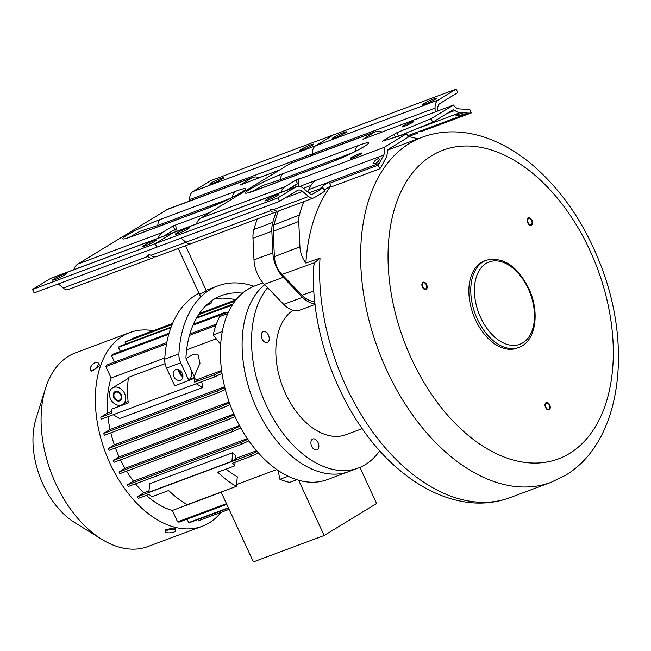 <?xml version="1.0" encoding="UTF-8"?>
<svg xmlns="http://www.w3.org/2000/svg" width="651" height="651" viewBox="0 0 651 651"><rect width="100%" height="100%" fill="white"/><g stroke="black" fill="none" stroke-linecap="round" stroke-linejoin="round"><path stroke-width="0.98" d="M486.289 260.237L484.401 260.945A46.53 29.157 69.5 0 0 475.507 319.893A46.53 29.157 69.5 0 0 516.943 348.139L518.831 347.431C536.058 341.563 540.11 311.951 528.669 288.247C517.163 265.828 503.036 256.494 486.289 260.237A46.53 29.157 69.5 0 0 477.395 319.193A46.53 29.157 69.5 0 0 518.831 347.431M548.98 409.097A3.231 2.026 69.5 0 0 549.46 405.28A3.231 2.026 69.5 0 0 546.506 403.148A3.231 2.026 69.5 0 0 546.287 403.254A3.231 2.026 69.5 0 0 545.807 407.062A3.231 2.026 69.5 0 0 548.76 409.202A3.231 2.026 69.5 0 0 548.98 409.097M422.336 285.325A3.231 2.026 69.5 0 0 425.656 288.889A3.231 2.026 69.5 0 0 426.714 286.399A3.231 2.026 69.5 0 0 423.394 282.835A3.231 2.026 69.5 0 0 422.336 285.325M530.695 219.2A3.231 2.026 69.5 0 0 528.726 218.557A3.231 2.026 69.5 0 0 527.66 220.86A3.231 2.026 69.5 0 0 529.019 223.968A3.231 2.026 69.5 0 0 530.988 224.611A3.231 2.026 69.5 0 0 532.062 222.3A3.231 2.026 69.5 0 0 530.695 219.2M550.909 482.383L565.434 475.32C620.647 442.444 632.813 349.294 601.597 267.406C585.493 224.774 562.236 190.45 531.843 164.426C520.491 154.922 508.667 147.395 496.363 141.837C486.354 137.328 476.239 134.334 466.026 132.853C450.736 130.656 436.097 132.12 422.117 137.255A184.192 115.414 69.5 0 0 409.593 143.35A184.192 115.414 69.5 0 0 382.454 360.483A184.192 115.414 69.5 0 0 550.909 482.383L509.855 497.706C495.916 502.832 481.309 504.305 466.043 502.124C442.883 498.56 420.823 487.957 399.877 470.323C345.966 426.12 309.209 338.39 313.758 265.868L314.596 262.703L320.015 258.13L305.88 263.069A19.392 12.149 -110.5 0 1 299.924 246.81L298.736 221.486A19.392 12.149 -110.5 0 1 299.395 214.985A203.576 127.563 -110.5 0 1 303.748 201.615M330.326 186.585A184.192 115.414 69.5 0 0 305.88 263.069M417.812 138.866A203.576 127.563 69.5 0 0 408.535 136.547M307.736 192.037A203.576 127.563 -110.5 0 1 311.032 185.38A19.392 12.149 -110.5 0 1 314.392 181.67M314.742 301.421A25.234 15.811 -110.5 0 1 302.048 295.212L281.916 274.421A18.765 11.759 -110.5 0 1 274.397 256.64L273.208 231.317A18.765 11.759 -110.5 0 1 273.843 225.018A202.957 127.173 -110.5 0 1 278.433 211.038M262.98 282.868L254.907 285.879A103.403 64.791 -110.5 0 0 235.141 416.884A103.403 64.791 -110.5 0 0 327.217 479.641L348.92 471.536A103.403 64.791 -110.5 0 1 256.225 407.42A103.403 64.791 -110.5 0 1 264.664 284.707A103.403 64.791 69.5 0 0 256.844 408.787A103.403 64.791 69.5 0 0 348.92 471.536L358.359 468.012A103.403 64.791 -110.5 0 1 268.643 410.154A103.403 64.791 -110.5 0 1 267.577 287.718M379.704 450.736A103.403 64.791 69.5 0 1 365.39 464.594A103.403 64.791 -110.5 0 1 358.359 468.012M362.2 428.643L345.933 434.713A67.859 42.518 -110.5 0 1 284.145 390.462A67.859 42.518 -110.5 0 1 293.096 310.291M312.456 439.181A5.818 3.646 69.5 0 0 311.601 446.033A5.818 3.646 69.5 0 0 316.923 449.882A5.818 3.646 69.5 0 0 317.314 449.695A5.818 3.646 69.5 0 0 318.176 442.835A5.818 3.646 69.5 0 0 312.854 438.986A5.818 3.646 69.5 0 0 312.456 439.181M268.415 335.135A5.818 3.646 69.5 0 0 263.232 331.603A5.818 3.646 69.5 0 0 262.125 338.968A5.818 3.646 69.5 0 0 267.301 342.499A5.818 3.646 69.5 0 0 268.415 335.135M546.01 402.668A3.882 2.433 -110.5 0 1 546.279 402.538A3.882 2.433 -110.5 0 1 549.826 405.109A3.882 2.433 -110.5 0 1 549.249 409.674A3.882 2.433 -110.5 0 1 548.988 409.805A3.882 2.433 -110.5 0 1 545.44 407.241A3.882 2.433 -110.5 0 1 546.01 402.668M427.154 286.505A3.882 2.433 -110.5 0 1 425.876 289.5A3.882 2.433 -110.5 0 1 421.897 285.219A3.882 2.433 -110.5 0 1 423.166 282.233A3.882 2.433 -110.5 0 1 427.154 286.505M528.848 224.44A3.882 2.433 -110.5 0 1 527.212 220.722A3.882 2.433 -110.5 0 1 528.506 217.947A3.882 2.433 -110.5 0 1 530.866 218.72A3.882 2.433 -110.5 0 1 532.502 222.447A3.882 2.433 -110.5 0 1 531.216 225.213A3.882 2.433 -110.5 0 1 528.848 224.44M221.031 512.361A103.403 64.791 -110.5 0 1 202.168 526.301A103.403 64.791 -110.5 0 1 110.092 463.553A103.403 64.791 -110.5 0 1 129.858 332.539A103.403 64.791 -110.5 0 1 153.245 330.716M166.794 342.564L106.479 365.073A96.942 60.746 -110.5 0 0 105.844 366.603L111.118 378.011A85.956 53.862 -110.5 0 0 107.618 413.011L100.799 417.177A96.934 60.738 69.5 0 0 101.076 419.252L214.334 376.994L222.015 373.446M103.778 433.33L217.035 391.064A96.934 60.738 69.5 0 0 217.524 393.017L104.266 435.275A96.934 60.738 69.5 0 1 103.778 433.33L110.052 429.505A85.956 53.862 -110.5 0 1 107.968 416.681M108.326 448.523L221.584 406.265A96.934 60.738 69.5 0 0 222.251 408.104L108.994 450.362A96.934 60.738 69.5 0 1 108.326 448.523L114.34 444.861A85.956 53.862 -110.5 0 1 110.816 432.834M113.184 460.534L226.442 418.276A96.934 60.738 -110.5 0 0 227.256 420.025L113.998 462.291A96.934 60.738 69.5 0 1 113.184 460.534L119.125 456.912A85.956 53.862 -110.5 0 1 115.447 447.961M118.978 471.975L232.236 429.709A96.934 60.738 69.5 0 0 233.188 431.377L119.93 473.643A96.934 60.738 69.5 0 1 118.978 471.975L124.976 468.321A85.956 53.862 -110.5 0 1 120.508 459.858M127.205 484.93L240.463 442.664A96.934 60.738 69.5 0 0 241.594 444.218L128.337 486.484A96.934 60.738 69.5 0 1 127.205 484.93L133.439 481.13A85.956 53.862 -110.5 0 1 126.644 471.137M136.97 496.941L250.228 454.675A96.934 60.738 69.5 0 0 251.571 456.107L232.22 463.325A96.934 60.738 69.5 0 0 234.726 465.864L217.743 472.203A96.934 60.738 69.5 0 0 236.346 486.37L187.268 504.68A96.934 60.738 69.5 0 1 168.666 490.512L151.675 496.851A96.934 60.738 69.5 0 1 149.169 494.321L138.313 498.365A96.934 60.738 69.5 0 1 136.97 496.941L143.7 492.831A85.956 53.862 -110.5 0 1 135.522 483.799M226.776 504.338L179.058 522.143A96.942 60.746 -110.5 0 1 177.601 521.89L172.328 510.482A85.956 53.862 -110.5 0 1 146.385 495.354M187.081 519.148L188.684 522.615A96.942 60.746 -110.5 0 0 189.986 522.509L228.525 508.13M198.01 519.514L198.563 520.719A96.942 60.746 -110.5 0 0 199.719 520.312L229.095 509.351M172.556 323.506L132.308 338.528L132.552 339.065M125.871 343.997L125.008 342.133A96.942 60.746 -110.5 0 1 126.058 341.49L172.246 324.255M120.362 351.467L118.433 347.3A96.942 60.746 -110.5 0 1 119.369 346.422L171.115 327.111M114.511 362.078L111.533 355.641A96.942 60.746 -110.5 0 1 112.33 354.461L169.057 333.296M100.799 417.177L111.655 413.125A96.934 60.738 69.5 0 1 111.231 409.316L128.214 402.977A96.934 60.738 69.5 0 1 128.426 377.328L165.094 363.649M107.618 413.011L111.467 411.578M189.498 380.111L194.283 378.329A96.934 60.738 69.5 0 0 194.706 382.137L214.057 374.911A96.934 60.738 69.5 0 0 214.334 376.994M221.714 371.379L214.057 374.911M194.706 382.137L197.644 380.339L194.283 378.329M196.7 379.777L221.6 370.484M124.976 468.321L239.487 425.591M133.439 481.13L247.339 438.619M143.7 492.831L148.989 490.854M231.902 461.274L148.851 492.262L149.706 483.693L232.757 452.697L231.902 461.274L235.402 459.134L235.727 455.895A85.956 53.862 -110.5 0 1 232.757 452.697M235.45 458.597L256.502 450.736M236.346 486.37L237.306 476.784A85.956 53.862 -110.5 0 1 226.117 469.078M172.328 510.482L221.185 492.246M236.533 484.539L276.756 469.526M216.246 338.78L186.642 349.831M164.817 357.977L111.118 378.011M196.26 383.74L202.664 387.573A85.956 53.862 -110.5 0 1 202.022 382.959L200.606 382.113M202.664 387.573L119.613 418.56L113.209 414.728M110.052 429.505L224.628 386.743M114.34 444.861L229.136 402.017M119.125 456.912L233.88 414.093M194.177 376.433L199.987 363.225L197.88 354.136L193.477 354.16L186.105 358.66M128.304 378.361L112.509 387.915A9.692 7.503 -121.4 0 0 110.475 398.827A9.692 7.503 -121.4 0 0 122.608 404.466A9.692 7.503 -121.4 0 0 124.634 393.546A9.692 7.503 -121.4 0 0 112.509 387.915M122.608 404.466L128.052 401.13M227.256 420.025L234.97 416.518M234.173 414.76L226.442 418.276M222.251 408.104L230.039 404.556M229.38 402.717L221.584 406.265M217.524 393.017L225.311 389.453M224.815 387.508L217.035 391.064M105.844 366.603L166.534 343.956M189.482 335.395L215.855 325.549M216.392 324.06L189.897 333.947M111.533 355.641L168.772 334.28M192.997 325.24L224.782 313.375L226.524 314.042M228.005 313.123L225.588 312.203A96.942 60.746 69.5 0 0 224.782 313.375M225.588 312.203L193.453 324.19M235.336 300.713L198.807 314.343M125.008 342.133L172.124 324.548M198.588 314.677L235.076 301.055M172.035 324.759A7.43 0.7 -24.8 0 0 171.726 325.166A7.43 0.7 -24.8 0 0 171.848 325.223M199.377 313.505L236.044 299.818M359.905 467.402L376.587 503.508L324.157 535.496L253.377 561.911L221.104 492.058M298.638 480.267L324.157 535.496M229.079 509.326L198.563 520.719M228.379 507.804L188.684 522.615M226.458 503.654L177.601 521.89M288.116 476.247L279.93 479.307A100.173 62.765 -110.5 0 0 289.662 482.391L296.807 479.722M279.93 479.307L278.01 470.396M227.801 313.57L219.656 316.606A100.173 62.765 -110.5 0 0 213.219 334.915L222.325 331.514M220.681 344.436L213.219 334.915M118.433 347.3L170.896 327.722M196.456 318.184L232.204 305.221M232.83 304.237L232.627 304.163A96.942 60.746 69.5 0 0 231.683 305.034M232.627 304.163L196.838 317.517M188.668 379.81A9.692 7.503 -121.4 0 0 190.694 368.897M179.92 370.492A4.394 3.401 -121.4 0 0 182.858 375.301M115.723 392.219A4.394 3.401 -121.4 0 0 115.268 392.439A4.394 3.401 -121.4 0 0 114.495 397.68A4.394 3.401 -121.4 0 0 119.393 400.162A4.394 3.401 -121.4 0 0 119.849 399.942A4.394 3.401 -121.4 0 0 120.622 394.701A4.394 3.401 -121.4 0 0 115.723 392.219M234.726 465.864L235.092 462.251M251.571 456.107L258.414 452.941M257.145 451.493L250.228 454.675M241.594 444.218L248.894 440.882M247.811 439.311L240.463 442.664M233.188 431.377L240.764 427.927M239.845 426.25L232.236 429.709M202.168 526.301L147.875 546.555A103.403 64.791 -110.5 0 1 101.719 539.288A103.403 64.791 -110.5 0 1 55.807 483.807A103.403 64.791 69.5 0 1 45.464 388.533A103.403 64.791 69.5 0 1 75.573 352.801L129.858 332.539M165.289 531.688L165.11 529.8L174.037 527.945L175.396 528.807L175.583 530.695A5.167 1.579 174.5 0 0 174.208 529.784A5.167 1.579 174.5 0 0 168.487 529.898A5.167 1.579 174.5 0 0 165.289 531.688A5.167 1.579 174.5 0 0 166.664 532.599A5.167 1.579 174.5 0 0 172.385 532.494A5.167 1.579 174.5 0 0 175.583 530.695M97.853 362.591L99.115 363.828L99.237 366.082L91.889 371.225L90.627 369.988A5.167 2.417 -45.7 0 0 94.452 369.272A5.167 2.417 -45.7 0 0 98.016 364.877A5.167 2.417 -45.7 0 0 97.853 362.591A5.167 2.417 -45.7 0 0 94.029 363.307A5.167 2.417 -45.7 0 0 90.465 367.701A5.167 2.417 -45.7 0 0 90.627 369.988M45.464 388.533L35.976 418.886A71.114 44.561 69.5 0 0 43.088 484.409A71.114 44.561 -110.5 0 0 74.67 522.566L101.719 539.288M182.915 376.05A5.167 4.004 58.6 0 1 179.285 370.094M119.719 400.861A5.167 4.004 58.6 0 1 113.949 397.94A5.167 4.004 58.6 0 1 114.861 391.772A5.167 4.004 58.6 0 1 115.398 391.52A5.167 4.004 58.6 0 1 121.159 394.441A5.167 4.004 58.6 0 1 120.248 400.601A5.167 4.004 58.6 0 1 119.719 400.861M315.076 304.448L300.005 310.071A25.853 16.202 -110.5 0 1 283.69 304.359L264.339 284.365A25.853 16.202 -110.5 0 1 253.988 259.879L252.979 238.299A25.853 16.202 -110.5 0 1 253.89 229.486A206.806 129.59 69.5 0 1 257.291 218.948M276.203 211.811A206.806 129.59 69.5 0 0 272.769 222.447A25.853 16.202 69.5 0 0 271.849 231.26L272.867 252.832A25.853 16.202 69.5 0 0 283.218 277.326L302.569 297.312A25.853 16.202 69.5 0 0 314.986 303.683M298.744 183.053L288.295 189.433A25.853 16.202 69.5 0 0 287.514 189.962M277.928 197.871L295.806 186.959L173.117 232.741L155.239 243.653L156.858 247.16L155.239 243.653L32.55 289.435L34.169 292.942L279.548 201.371L277.928 197.871L155.239 243.653L173.117 232.741A12.263 7.69 -110.5 0 1 173.947 232.342A12.263 7.69 69.5 0 0 173.117 232.741L50.42 278.53L32.55 289.435M181.027 238.136L185.885 242.27A9.326 5.843 69.5 0 0 191.069 243.661A9.326 5.843 -110.5 0 1 185.885 242.27L181.027 238.136M435.193 111.891L435.055 108.082A12.263 7.69 -110.5 0 1 438.302 99.994L456.18 89.089L333.491 134.871L315.613 145.783A12.263 7.69 69.5 0 0 312.366 153.864L312.415 155.198L312.366 153.864A12.263 7.69 -110.5 0 1 315.613 145.783L333.491 134.871L210.802 180.653L192.924 191.565A12.263 7.69 69.5 0 0 189.677 199.645L189.726 200.98M397.468 136.637L432.679 122.25L431.06 118.751L453.478 105.063L363.006 139.224L374.276 132.259A18.448 11.563 -110.5 0 1 375.529 131.648L291.062 163.165A18.448 11.563 69.5 0 0 289.809 163.775L200.541 218.256A18.448 11.563 69.5 0 0 196.447 223.944M178.048 233.652A7.755 0.724 -24.8 0 0 185.543 230.283A7.755 0.724 -24.8 0 0 189.278 227.834A7.755 0.724 -24.8 0 0 186.438 228.534A7.755 0.724 -24.8 0 0 178.935 231.894A7.755 0.724 -24.8 0 0 175.2 234.344A7.755 0.724 -24.8 0 0 178.048 233.652M267.707 200.191A7.755 0.724 -24.8 0 0 275.202 196.83A7.755 0.724 -24.8 0 0 278.937 194.38A7.755 0.724 -24.8 0 0 276.089 195.072A7.755 0.724 -24.8 0 0 268.594 198.441A7.755 0.724 -24.8 0 0 264.859 200.89A7.755 0.724 -24.8 0 0 267.707 200.191M295.806 186.959A12.263 7.69 -110.5 0 1 296.636 186.552A12.263 7.69 -110.5 0 1 303.447 188.399L309.371 193.428A5.444 3.41 69.5 0 0 312.399 194.25A5.444 3.41 69.5 0 0 312.773 194.071L323.042 187.797L324.662 191.304L314.392 197.57A9.326 5.843 -110.5 0 1 313.758 197.88A9.326 5.843 -110.5 0 1 308.574 196.48L302.65 191.443A8.39 5.257 69.5 0 0 297.995 190.19A8.39 5.257 69.5 0 0 297.426 190.466L279.548 201.371M313.758 197.88L278.84 210.916A9.326 5.843 69.5 0 1 274.038 209.825L273.599 209.532A2.262 1.318 -165.4 0 0 270.198 209.882A2.262 1.318 -165.4 0 0 270.409 210.729L270.743 211.054L271.247 209.109M280.915 192.419A18.448 11.563 -110.5 0 1 285.008 186.731L295.88 180.099L299.582 178.537L298.288 179.407A10.017 6.274 -110.5 0 1 298.207 186.251M298.744 182.939L286.627 190.238A14.574 9.13 69.5 0 0 286.424 190.369M277.033 211.119A9.326 5.843 -110.5 0 1 275.536 212.145A9.326 5.843 -110.5 0 1 270.743 211.054M431.06 118.751L396.858 132.698L382.275 141.243L406.59 133.683L384.171 147.362L298.288 179.407M280.874 180.864L280.475 179.676A10.66 6.681 69.5 0 1 283.299 173.532C256.868 183.411 229.909 200.003 255.876 190.271A10.66 6.681 69.5 0 1 256.6 189.921L331.375 162.018A10.66 6.681 -110.5 0 0 330.651 162.368C357.082 152.489 384.041 135.904 358.074 145.629A10.66 6.681 -110.5 0 0 355.267 151.439M352.663 157.868A6.461 0.602 -24.8 0 0 358.913 155.06A6.461 0.602 -24.8 0 0 362.021 153.018A6.461 0.602 -24.8 0 0 359.653 153.603A6.461 0.602 -24.8 0 0 353.403 156.403A6.461 0.602 -24.8 0 0 350.287 158.445A6.461 0.602 -24.8 0 0 352.663 157.868M404.385 126.294A6.461 0.602 -24.8 0 0 410.635 123.495A6.461 0.602 -24.8 0 0 413.751 121.452A6.461 0.602 -24.8 0 0 411.375 122.03A6.461 0.602 -24.8 0 0 405.125 124.837A6.461 0.602 -24.8 0 0 402.017 126.872A6.461 0.602 -24.8 0 0 404.385 126.294M432.679 122.25L452.583 110.109A3.882 2.433 69.5 0 1 452.844 109.978A3.882 2.433 69.5 0 1 454.919 110.491A13.899 8.707 -110.5 0 0 460.037 112.672L414.573 129.639M324.1 190.084L329.129 186.886L331.253 186.894L379.802 168.78A30.695 19.237 -110.5 0 0 381.6 166.054L385.978 157.868A13.899 8.707 -110.5 0 0 387.28 151.764A3.882 2.433 69.5 0 1 388.305 149.331L408.21 137.182L406.59 133.683M379.802 168.78L378.125 165.167A26.821 16.804 69.5 0 0 379.313 163.279L383.691 155.093A10.017 6.274 69.5 0 0 384.171 147.362M320.585 188.473L320.674 188.521A5.167 0.48 -24.8 0 0 322.489 188.017A5.167 0.48 -24.8 0 0 323.042 187.797M308.81 192.948L320.674 188.521C319.259 188.725 328.869 180.807 329.577 183.281L331.253 186.894M329.577 183.273L378.125 165.167M375.293 163.474A3.556 1.343 -39.5 0 0 378.402 161.212A3.556 1.343 -39.5 0 0 379.256 158.917A3.556 1.343 -39.5 0 0 377.743 158.885A3.556 1.343 -39.5 0 0 374.634 161.147A3.556 1.343 -39.5 0 0 373.772 163.442A3.556 1.343 -39.5 0 0 375.293 163.474M453.478 105.063A10.017 6.274 69.5 0 0 459.321 108.937L467.678 109.352A26.821 16.804 69.5 0 0 469.697 109.278L471.373 112.9A30.695 19.237 -110.5 0 1 468.394 113.087L460.037 112.672M456.18 89.089L457.799 92.597L439.921 103.501A8.39 5.257 69.5 0 0 437.7 109.026L437.773 110.93M375.529 131.648A18.448 11.563 -110.5 0 1 381.641 131.876M335.33 137.67A7.755 0.724 -24.8 0 0 342.825 134.301A7.755 0.724 -24.8 0 0 346.56 131.852A7.755 0.724 -24.8 0 0 343.712 132.552A7.755 0.724 -24.8 0 0 336.217 135.913A7.755 0.724 -24.8 0 0 332.482 138.362A7.755 0.724 -24.8 0 0 335.33 137.67M424.981 104.209A7.755 0.724 -24.8 0 0 432.484 100.848A7.755 0.724 -24.8 0 0 436.219 98.399A7.755 0.724 -24.8 0 0 433.371 99.09A7.755 0.724 -24.8 0 0 425.876 102.459A7.755 0.724 -24.8 0 0 422.141 104.901A7.755 0.724 -24.8 0 0 424.981 104.209M471.373 112.9L421.531 131.461A5.167 0.48 155.2 0 1 422.06 131.225M461.819 114.828A3.556 0.724 169.1 0 0 462.975 114.039A3.556 0.724 169.1 0 0 460.843 113.787A3.556 0.724 169.1 0 0 457.148 114.6A3.556 0.724 169.1 0 0 455.993 115.382A3.556 0.724 169.1 0 0 458.125 115.642A3.556 0.724 169.1 0 0 461.819 114.828M352.647 152.741L280.475 179.676L262.524 185.592L252.352 191.41M58.338 283.917L63.196 288.051A9.326 5.843 69.5 0 0 68.379 289.451L152.847 257.926A9.326 5.843 -110.5 0 1 148.054 256.836L148.558 254.891M158.226 238.209A18.448 11.563 -110.5 0 1 162.319 232.513L173.19 225.881L210.517 212.161L279.824 169.87L240.317 185.006L251.587 178.04A18.448 11.563 -110.5 0 1 252.84 177.43L168.373 208.947A18.448 11.563 69.5 0 0 167.12 209.557L77.851 264.037A18.448 11.563 69.5 0 0 73.758 269.726M296.636 186.552L51.258 278.123A12.263 7.69 69.5 0 0 50.42 278.53M55.359 279.434A7.755 0.724 -24.8 0 0 62.854 276.065A7.755 0.724 -24.8 0 0 66.589 273.623A7.755 0.724 -24.8 0 0 63.749 274.315A7.755 0.724 -24.8 0 0 56.246 277.676A7.755 0.724 -24.8 0 0 52.511 280.125A7.755 0.724 -24.8 0 0 55.359 279.434M145.018 245.972A7.755 0.724 -24.8 0 0 152.513 242.611A7.755 0.724 -24.8 0 0 156.248 240.162A7.755 0.724 -24.8 0 0 153.4 240.854A7.755 0.724 -24.8 0 0 145.905 244.223A7.755 0.724 -24.8 0 0 142.17 246.672A7.755 0.724 -24.8 0 0 145.018 245.972M191.703 243.36A9.326 5.843 -110.5 0 1 191.069 243.661L275.536 212.145M191.069 243.661L156.15 256.697A9.326 5.843 69.5 0 1 151.349 255.607L150.91 255.314A2.262 1.318 -165.4 0 0 147.508 255.664A2.262 1.318 -165.4 0 0 147.72 256.51L148.054 256.836M175.599 225.189A10.017 6.274 -110.5 0 1 175.632 231.715M176.055 228.729L163.938 236.02A14.574 9.13 69.5 0 0 163.735 236.15M154.344 256.901A9.326 5.843 -110.5 0 1 152.847 257.926M158.185 226.646L157.786 225.458A10.66 6.681 69.5 0 1 160.61 219.322C134.179 229.193 107.22 245.785 133.186 236.053A10.66 6.681 69.5 0 1 133.911 235.703L208.686 207.799A10.66 6.681 -110.5 0 0 207.962 208.149C234.393 198.278 261.352 181.686 235.385 191.41A10.66 6.681 -110.5 0 0 232.578 197.22M229.958 198.522L157.786 225.458L139.835 231.374L129.663 237.192M252.84 177.43A18.448 11.563 -110.5 0 1 258.952 177.658M212.633 183.452A7.755 0.724 -24.8 0 0 220.136 180.083A7.755 0.724 -24.8 0 0 223.871 177.633A7.755 0.724 -24.8 0 0 221.023 178.333A7.755 0.724 -24.8 0 0 213.528 181.694A7.755 0.724 -24.8 0 0 209.793 184.143A7.755 0.724 -24.8 0 0 212.633 183.452M302.292 149.99A7.755 0.724 -24.8 0 0 309.795 146.63A7.755 0.724 -24.8 0 0 313.53 144.18A7.755 0.724 -24.8 0 0 310.682 144.872A7.755 0.724 -24.8 0 0 303.187 148.241A7.755 0.724 -24.8 0 0 299.452 150.69A7.755 0.724 -24.8 0 0 302.292 149.99M242.506 293.186A107.285 67.224 69.5 0 0 221.535 295.562A107.285 67.224 69.5 0 0 185.966 357.147A3.882 2.433 69.5 0 0 186.511 359.84L194.478 377.075L188.888 380.485L180.709 362.802A12.922 8.097 -110.5 0 1 178.895 353.9A117.619 73.701 -110.5 0 1 217.922 285.879A117.619 73.701 -110.5 0 1 253.939 286.253M188.888 380.485L174.728 385.766L166.558 368.084A12.922 8.097 -110.5 0 1 164.736 359.181A117.619 73.701 -110.5 0 1 198.97 293.267M173.776 376.53A5.818 4.5 -121.4 0 0 181.059 379.915A5.818 4.5 -121.4 0 0 182.272 373.365A5.818 4.5 -121.4 0 0 174.997 369.988A5.818 4.5 -121.4 0 0 173.776 376.53M178.748 369.841A5.818 4.5 -121.4 0 0 179.375 373.121A5.818 4.5 -121.4 0 0 182.898 376.644M235.874 299.883A107.285 67.224 69.5 0 0 214.692 298.842M204.967 291.192C206.554 290.606 206.79 290.663 205.675 291.355L200.777 293.747C199.165 294.293 198.913 294.203 200.012 293.471M211.168 301.177L211.73 302.446L206.351 305.229M205.789 305.775L210.924 303.431L211.73 302.446M569.495 453.487A164.801 103.265 69.5 0 0 589.798 250.147A164.801 103.265 69.5 0 0 431.849 155.597A164.801 103.265 69.5 0 0 411.546 358.929A164.801 103.265 69.5 0 0 569.495 453.487M480.682 317.631A43.951 27.537 69.5 0 0 522.802 342.849A43.951 27.537 69.5 0 0 528.213 288.629A43.951 27.537 69.5 0 0 486.094 263.411A43.951 27.537 69.5 0 0 480.682 317.631M509.855 497.706A184.192 115.414 -110.5 0 1 378.931 440.174A184.192 115.414 -110.5 0 1 320.015 258.13M314.596 262.703L281.916 274.421M313.888 290.964L302.048 295.212M299.924 246.81L274.397 256.64M311.032 185.38L303.439 188.383M299.395 214.985L273.843 225.018M298.736 221.486L273.208 231.317M302.569 297.312L283.69 304.359M283.218 277.326L264.339 284.365M272.867 252.832L253.988 259.879M271.849 231.26L252.979 238.299M272.769 222.447L253.89 229.486M288.295 189.433L287.4 189.766M302.65 191.443L285.057 198.01M273.599 209.532L308.574 196.48M150.91 255.314L270.409 210.729M312 194.356L312.773 194.071M297.499 183.606L295.88 180.099M200.541 218.256L285.008 186.731M374.276 132.259L289.809 163.775M283.299 173.532L358.074 145.629M330.651 162.368L255.876 190.271M396.858 132.698L398.477 136.197M395.515 137.271L394.034 134.073M308.916 189.547L379.313 163.279M383.691 155.093L299.769 186.414M447.286 113.339L454.919 110.491M435.055 108.082L189.677 199.645M192.924 191.565L438.302 99.994M407.567 135.782L468.394 113.087M63.196 288.051L147.72 256.51M174.81 229.388L173.19 225.881M77.851 264.037L162.319 232.513M251.587 178.04L167.12 209.557M160.61 219.322L235.385 191.41M207.962 208.149L133.186 236.053M172.572 230.755L176.03 229.461M178.895 353.9L164.736 359.181M180.709 362.802L166.558 368.084M422.117 137.255L387.605 150.137M418.194 132.95L408.006 136.751M331.375 162.018L346.828 155.508C353.428 152.7 365.602 145.93 365.252 145.734L364.658 146.345M256.6 189.921L249.748 192.126M208.686 207.799L224.139 201.289C230.739 198.482 242.913 191.711 242.563 191.516L241.969 192.126M133.911 235.703L127.059 237.908M217.922 285.879L206.131 290.273M206.839 291.819L185.543 245.728M200.703 297.027L178.26 248.446"/></g></svg>
